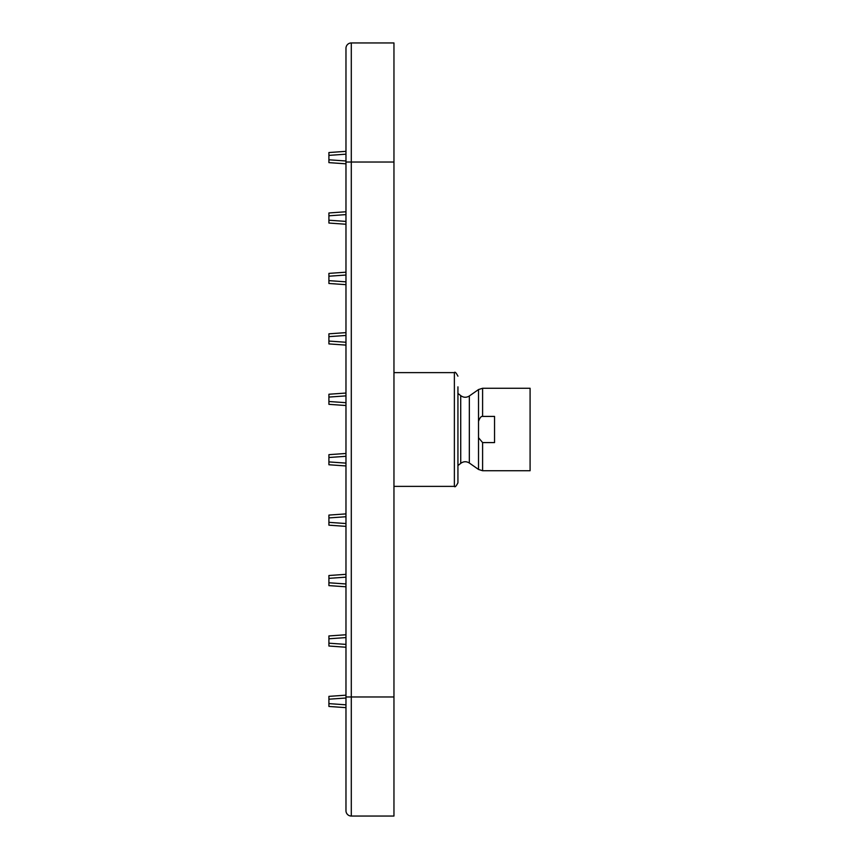 <?xml version="1.0" encoding="UTF-8"?>
<svg xmlns="http://www.w3.org/2000/svg" width="859" height="859" viewBox="0 0 859 859"><rect width="100%" height="100%" fill="white"/><g stroke="black" fill="none" stroke-linecap="round" stroke-linejoin="round"><path stroke-width="1.29" d="M393.959 816.05L351.299 816.05L393.959 816.05L393.959 42.95L351.299 42.95A5.337 5.337 0 0 0 345.973 48.287L345.973 150.475M393.959 696.971L351.299 696.971L351.299 816.05A5.337 5.337 0 0 1 345.973 810.713L345.973 48.287M345.973 634.758L328.911 635.95L345.973 634.758L328.911 635.95L345.973 634.758L328.911 635.95L345.973 634.758L328.911 635.95L345.973 634.758L328.911 635.95L345.973 634.758L328.911 635.95L345.973 634.758L328.911 635.95L345.973 634.758L328.911 635.95L328.911 646.032L345.973 647.235M328.911 515.089L345.973 513.897L328.911 515.089L345.973 513.897L328.911 515.089L345.973 513.897L328.911 515.089L345.973 513.897L328.911 515.089L345.973 513.897L328.911 515.089L328.911 525.182L345.973 526.374M328.911 394.238L345.973 393.046L328.911 394.238L345.973 393.046L328.911 394.238L345.973 393.046L328.911 394.238L345.973 393.046L328.911 394.238L345.973 393.046L328.911 394.238L328.911 404.331L345.973 405.523L328.911 404.331M328.911 273.387L345.973 272.196L328.911 273.387L345.973 272.196L328.911 273.387L345.973 272.196L328.911 273.387L345.973 272.196L328.911 273.387L345.973 272.196L328.911 273.387L328.911 283.481L345.973 284.673M345.973 151.345L328.911 152.537L345.973 151.345L328.911 152.537L345.973 151.345L328.911 152.537L345.973 151.345L328.911 152.537L345.973 151.345L328.911 152.537L345.973 151.345L328.911 152.537L328.911 162.63L345.973 163.822L328.911 162.63M345.973 345.103L328.911 343.911L345.973 345.103L328.911 343.911L345.973 345.103L328.911 343.911L345.973 345.103L328.911 343.911L345.973 345.103L328.911 343.911L328.911 333.818L345.973 332.626L328.911 333.818M328.911 464.762L345.973 465.954L328.911 464.762L345.973 465.954L328.911 464.762L345.973 465.954L328.911 464.762L345.973 465.954L328.911 464.762L345.973 465.954L328.911 464.762L345.973 465.954L328.911 464.762L328.911 454.669L345.973 453.477M328.911 575.519L345.973 574.327L328.911 575.519L345.973 574.327L328.911 575.519L345.973 574.327L328.911 575.519L345.973 574.327L328.911 575.519L345.973 574.327L328.911 575.519L328.911 585.613L345.973 586.804M345.973 698.013L328.911 699.205L328.911 706.463L345.973 707.655M328.911 699.205L328.911 696.37L345.973 695.178M345.973 224.242L328.911 223.05L345.973 224.242L328.911 223.05L345.973 224.242L328.911 223.05L345.973 224.242L328.911 223.05L345.973 224.242L328.911 223.05L328.911 212.968L345.973 211.765L328.911 212.968M457.933 465.514A44.077 44.077 0 0 0 460.735 463.366L460.714 395.623C463.506 397.674 466.383 397.792 469.336 395.978L469.325 463.012L478.517 469.443L478.517 437.682L482.597 442.589L494.548 442.589L494.548 416.411L482.597 416.411C481.212 416.1 479.848 417.732 478.517 421.318L478.517 437.682M460.714 395.849L460.725 397.749M482.597 416.411L482.597 388.268L530.089 388.268L530.089 470.732L482.597 470.732L482.597 442.589M457.933 386.851L457.933 482.822C456.118 486.291 454.937 487.483 454.379 486.377L454.379 372.623C454.937 371.517 456.118 372.709 457.933 376.178M457.933 472.149L457.933 429.5M345.973 162.029L351.299 162.029L351.299 696.971L345.973 696.971M351.299 42.95L351.299 162.029L393.959 162.029M345.973 644.39L328.911 643.198M328.911 638.785L345.973 637.593M345.973 523.539L328.911 522.347M328.911 517.934L345.973 516.742M345.973 402.688L328.911 401.497M328.911 397.073L345.973 395.881M345.973 281.838L328.911 280.646M328.911 276.222L345.973 275.03M345.973 160.987L328.911 159.795M328.911 155.372L345.973 154.18M345.973 221.407L328.911 220.215M345.973 214.61L328.911 215.802M345.973 342.258L328.911 341.066M345.973 335.461L328.911 336.653M345.973 463.119L328.911 461.927M345.973 456.312L328.911 457.503M345.973 583.97L328.911 582.778M345.973 577.162L328.911 578.354M345.973 704.82L328.911 703.628M460.735 463.366C463.516 461.315 466.383 461.208 469.325 463.012C466.383 461.208 463.516 461.315 460.735 463.366M469.336 395.978L478.517 389.557L478.517 421.318M460.714 395.623A44.077 44.077 0 0 0 457.933 393.486M478.517 389.557L482.597 388.268M482.597 470.732L478.517 469.443M393.959 486.377L454.379 486.377M393.959 372.623L454.379 372.623"/></g></svg>

